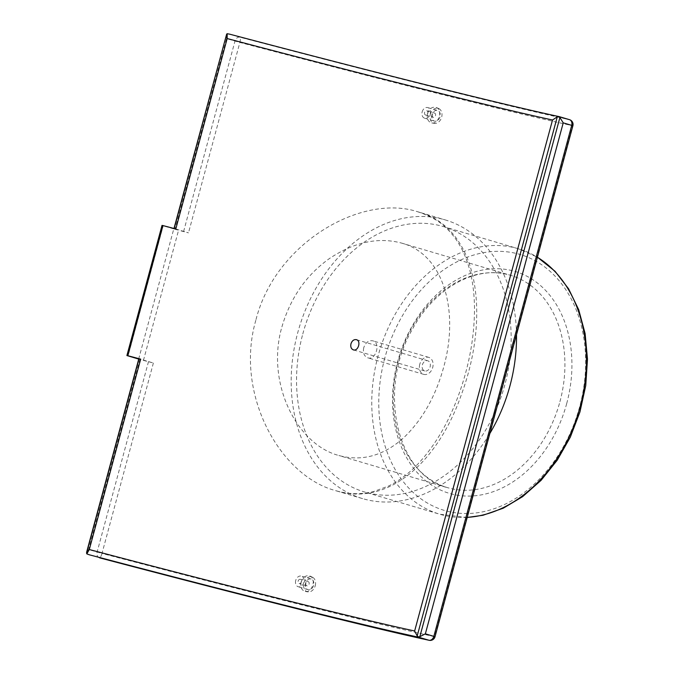 <?xml version="1.0" encoding="UTF-8"?>
<svg xmlns="http://www.w3.org/2000/svg" width="674" height="674" viewBox="0 0 674 674"><rect width="100%" height="100%" fill="white"/><g stroke="black" fill="none" stroke-linecap="round" stroke-linejoin="round"><path stroke-width="0.51" stroke-dasharray="3.37 2.53" d="M162.021 225.402L163.192 225.79L128.077 355.939M138.659 359.065L173.774 228.916L178.568 230.238L143.452 360.388L138.743 359.09M143.452 360.388A522.729 10.944 -164.9 0 0 153.377 363.008L138.827 358.762M175.796 228.966L188.493 232.859A522.729 10.944 15.1 0 1 178.568 230.238M427.518 113.552C426.608 118.666 428.024 121.8 431.773 122.946C438.681 124.522 443.003 109.938 436.348 107.495C432.379 106.416 429.439 108.438 427.518 113.552M301.093 582.092C300.183 587.214 301.598 590.34 305.356 591.486C312.256 593.061 316.578 578.477 309.922 576.034C305.962 574.956 303.014 576.978 301.093 582.092M183.606 231.511L234.982 41.097A4.988 3.749 106.5 0 1 239.919 37.196A4.988 1.323 -75.2 0 1 239.868 42.445L226.498 38.587L175.122 229M226.178 35.031L226.498 38.587M86.592 552.343L88.623 549.563L101.993 553.421A4.988 1.323 -75.2 0 1 99.508 557.811M99.221 557.727A4.988 3.749 106.5 0 1 97.107 552.073L148.491 361.66M572.892 125.752L572.496 125.684A4.988 4.592 102.3 0 0 569.378 119.643A517.742 10.843 -164.9 0 1 239.919 37.196L229.775 34.197M429.144 640.3A4.988 4.592 102.3 0 0 434.629 636.669L435.016 636.728M173.774 228.916L163.192 225.79M281.917 326.865C290.486 297.647 306.434 274.798 329.763 258.319C354.575 241.949 378.535 236.877 401.653 243.112C443.989 254.309 459.407 311.548 443.618 367.33C435.53 396.7 422.101 420.29 403.313 438.108C383.253 455.885 361.769 461.69 338.862 455.514C296.392 444.284 265.741 382.537 281.917 326.865M302.794 333.959A138.431 104.133 106.5 0 1 443.104 226.498A138.431 104.133 106.5 0 1 503.714 388.772A138.431 104.133 106.5 0 1 364.6 492.003A138.431 104.133 106.5 0 1 302.794 333.959M516.503 334.734A145.357 109.34 -73.5 0 0 445.067 219.859A145.357 109.34 -73.5 0 0 297.739 332.695A145.357 109.34 -73.5 0 0 362.646 498.634A145.357 109.34 -73.5 0 0 489.855 433.475M255.825 320.302C234.476 393.751 279.702 475.684 335.34 490.562C387.954 507.37 438.277 461.715 461.522 394.231C490.596 315.407 479.054 227.618 417.762 211.788L417.737 211.779C361.685 193.404 275.026 242.859 255.825 320.302M419.776 364.246A8.863 6.664 -73.5 0 0 423.735 374.365A8.863 6.664 -73.5 0 0 432.632 367.76A8.863 6.664 -73.5 0 0 428.757 357.372A8.863 6.664 -73.5 0 0 419.776 364.246M422.362 364.895A5.316 4.002 106.5 0 1 427.754 360.767A5.316 4.002 106.5 0 1 430.079 367.001A5.316 4.002 106.5 0 1 424.738 370.961A5.316 4.002 106.5 0 1 422.362 364.895M363.749 347.683C362.747 352.839 364.086 356.217 367.751 357.81C375.772 360.767 381.139 342.737 372.781 340.817C368.636 340.185 365.62 342.468 363.749 347.683M432.278 114.765A2.216 1.668 -73.5 0 0 433.264 117.293A2.216 1.668 -73.5 0 0 435.497 115.642A2.216 1.668 -73.5 0 0 434.528 113.047A2.216 1.668 -73.5 0 0 432.278 114.765M424.578 112.491A2.216 1.668 -73.5 0 0 425.572 115.018A2.216 1.668 -73.5 0 0 427.796 113.367A2.216 1.668 -73.5 0 0 426.827 110.772A2.216 1.668 -73.5 0 0 424.578 112.491M422.16 111.884A5.535 4.162 106.5 0 1 427.771 107.587A5.535 4.162 106.5 0 1 430.197 114.075A5.535 4.162 106.5 0 1 424.628 118.203A5.535 4.162 106.5 0 1 422.16 111.884M431.95 114.782A5.535 4.162 -73.5 0 0 434.427 121.101A5.535 4.162 -73.5 0 0 439.987 116.973A5.535 4.162 -73.5 0 0 437.569 110.477A5.535 4.162 -73.5 0 0 431.95 114.782M430.332 114.378A7.751 5.83 106.5 0 1 438.74 108.556A7.751 5.83 106.5 0 1 441.655 117.209A7.751 5.83 106.5 0 1 434.368 123.35A7.751 5.83 106.5 0 1 430.332 114.378M305.861 583.305A2.216 1.668 -73.5 0 0 306.847 585.832A2.216 1.668 -73.5 0 0 309.071 584.181A2.216 1.668 -73.5 0 0 308.102 581.586A2.216 1.668 -73.5 0 0 305.861 583.305M298.161 581.03A2.216 1.668 106.5 0 1 300.402 579.311A2.216 1.668 106.5 0 1 301.371 581.906A2.216 1.668 106.5 0 1 299.146 583.558A2.216 1.668 106.5 0 1 298.161 581.03M295.734 580.424A5.535 4.162 -73.5 0 0 298.203 586.742A5.535 4.162 -73.5 0 0 303.772 582.614A5.535 4.162 -73.5 0 0 301.345 576.127A5.535 4.162 -73.5 0 0 295.734 580.424M305.533 583.322A5.535 4.162 -73.5 0 0 308.001 589.64A5.535 4.162 -73.5 0 0 313.57 585.512A5.535 4.162 -73.5 0 0 311.144 579.025A5.535 4.162 -73.5 0 0 305.533 583.322M315.23 585.748A7.751 5.83 -73.5 0 0 312.315 577.104A7.751 5.83 -73.5 0 0 303.915 582.917A7.751 5.83 -73.5 0 0 307.942 591.89A7.751 5.83 -73.5 0 0 315.23 585.748M153.377 363.008L101.993 553.421A522.729 10.944 -164.9 0 0 434.629 636.669L572.496 125.684A522.729 10.944 15.1 0 1 239.868 42.445L188.493 232.859M139.998 359.149L88.623 549.563M559.926 401.721A110.747 83.306 -73.5 0 0 510.471 275.287A110.747 83.306 -73.5 0 0 398.224 361.256A110.747 83.306 -73.5 0 0 447.679 487.69A110.747 83.306 -73.5 0 0 559.926 401.721M566.708 403.558A115.734 87.056 106.5 0 1 413.878 468.59A115.734 87.056 106.5 0 1 466.088 275.102A115.734 87.056 106.5 0 1 566.708 403.558M384.803 358.037A133.452 100.384 -73.5 0 0 500.833 506.166A133.452 100.384 -73.5 0 0 561.038 283.055A133.452 100.384 -73.5 0 0 384.803 358.037M467.225 517.346A138.431 104.133 106.5 0 1 439.827 514.237A138.431 104.133 106.5 0 1 378.013 356.201A138.431 104.133 106.5 0 1 518.323 248.731A138.431 104.133 106.5 0 1 537.405 257.257M401.653 243.112L510.471 275.287C477.167 264.537 434.595 287.394 412.202 329.628C376.85 390.145 397.357 475.954 447.679 487.69L338.862 455.514M443.104 226.498L518.323 248.731L537.422 257.19M467.192 517.472L439.827 514.237L364.6 492.003M362.646 498.634L335.34 490.562C348.441 494.387 361.315 494.674 373.944 491.43L388.578 486.03C398.924 480.975 408.697 473.645 417.88 464.057C434.823 445.961 448.395 422.952 458.606 395.023C469.163 365.889 474.454 337.051 474.488 308.507C474.412 295.406 472.988 283.24 470.233 272.01C465.759 253.955 457.983 239.506 446.904 228.68C440.24 221.645 430.518 216.009 417.737 211.779L445.067 219.859M427.754 360.767L356.377 339.671M424.738 370.961L353.361 349.865M428.757 357.372L372.781 340.817M423.735 374.365L367.751 357.81M425.572 115.018L433.264 117.293M426.827 110.772L434.528 113.047M424.628 118.203L434.427 121.101M427.771 107.587L437.569 110.477M438.74 108.556L436.348 107.486M434.368 123.35L431.773 122.946M308.102 581.586L300.402 579.311M306.847 585.832L299.146 583.558M311.144 579.025L301.345 576.127M308.001 589.64L298.203 586.742M312.315 577.104L309.922 576.026M307.942 591.89L305.356 591.486"/><path stroke-width="1.01" d="M138.743 359.09L126.906 355.552L127.841 355.72L162.956 225.571L162.021 225.402L126.906 355.552M414.645 630.982L417.198 635.978L557.272 116.838L552.52 120.006L414.645 630.982A498.364 10.439 15.1 0 1 89.297 549.529L86.836 553.893L86.592 552.343L138.827 358.762L140.672 359.116A498.364 10.439 15.1 0 1 127.841 355.72M557.272 116.838L558.754 116.669L559.909 117.52L419.826 636.703L418.394 636.863L417.198 635.978M86.836 553.893L89.305 554.795A503.343 10.54 -164.9 0 0 418.765 637.242L418.394 636.863M558.754 116.669L569.378 119.643A4.988 3.749 106.5 0 1 569.488 119.669L569.488 119.669A4.988 3.749 106.5 0 1 571.721 125.364L572.892 125.752A4.988 4.988 0 0 0 569.488 119.669L559.193 116.627M559.066 116.602A503.343 10.54 15.1 0 1 229.775 34.197L229.59 34.147C376.353 72.918 502.526 104.487 559.15 116.619M229.775 34.197L227.189 33.7L227.172 38.544A498.364 10.439 -164.9 0 0 552.52 120.006M174.195 228.545L226.658 34.121L173.976 228.486M226.658 34.121L227.189 33.7M559.909 117.52L563.228 122.853L571.721 125.364L433.845 636.34A4.988 3.749 106.5 0 1 428.908 640.241A4.988 4.592 102.3 0 0 429.144 640.3L429.144 640.3A4.988 4.988 0 0 0 435.016 636.728L425.361 633.83L563.228 122.853M89.297 549.529L140.672 359.116M162.956 225.571A498.364 10.439 -164.9 0 0 175.796 228.966L227.172 38.544M350.969 343.791C352.089 340.656 353.892 339.283 356.377 339.671C361.407 340.825 358.18 351.634 353.361 349.865C351.162 348.905 350.37 346.883 350.969 343.791M419.826 636.703L425.361 633.83M429.144 640.3C370.27 627.545 245.26 596.263 99.474 557.802L99.474 557.802A4.988 1.323 -75.2 0 1 99.449 557.794A517.742 10.843 15.1 0 0 428.908 640.241L418.765 637.242M489.855 433.475A145.357 109.34 -73.5 0 0 516.503 334.734M127.15 355.586L162.266 225.428M86.567 553.312L139.055 358.787M537.405 257.257A138.431 104.133 106.5 0 1 580.137 406.776A138.431 104.133 106.5 0 1 467.225 517.346M435.016 636.728L572.892 125.752M537.422 257.19L555.064 271.302L568.578 288.792L578.688 309.695L585.108 333.529L587.484 359.158L585.74 385.621L579.952 411.932L570.314 437.14L557.204 460.232L541.096 480.335L522.594 496.671L503.251 508.204L482.98 515.265L467.192 517.472"/></g></svg>
